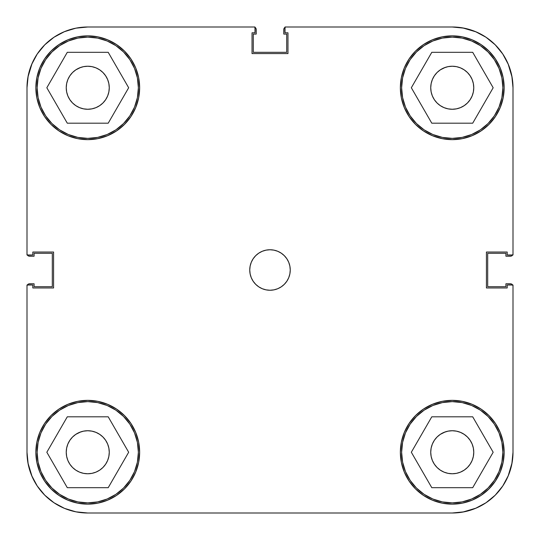 <?xml version="1.0" encoding="UTF-8"?>
<svg xmlns="http://www.w3.org/2000/svg" width="540" height="540" viewBox="0 0 540 540"><rect width="100%" height="100%" fill="white"/><g stroke="black" fill="none" stroke-linecap="round" stroke-linejoin="round"><path stroke-width="0.81" d="M138.375 87.75A50.625 50.625 0 0 1 87.75 138.375A50.625 50.625 0 0 1 37.125 87.75A50.625 50.625 0 0 1 87.75 37.125A50.625 50.625 0 0 1 138.375 87.75L137.403 97.625L134.521 107.123L129.843 115.877L123.545 123.545L115.877 129.843L107.123 134.521L97.625 137.403L87.75 138.375L77.875 137.403L68.377 134.521L59.623 129.843L51.955 123.545L45.657 115.877L40.979 107.123L38.097 97.625L37.125 87.75L38.097 77.875L40.979 68.377L45.657 59.623L51.955 51.955L59.623 45.657L68.377 40.979L77.875 38.097L87.75 37.125L97.625 38.097L107.123 40.979L115.877 45.657L123.545 51.955L129.843 59.623L134.521 68.377L137.403 77.875L138.375 87.75M502.875 87.75A50.625 50.625 0 0 1 452.25 138.375A50.625 50.625 0 0 1 401.625 87.75A50.625 50.625 0 0 1 452.25 37.125A50.625 50.625 0 0 1 502.875 87.75L501.903 97.625L499.021 107.123L494.343 115.877L488.045 123.545L480.377 129.843L471.623 134.521L462.125 137.403L452.25 138.375L442.375 137.403L432.877 134.521L424.123 129.843L416.455 123.545L410.157 115.877L405.479 107.123L402.597 97.625L401.625 87.75L402.597 77.875L405.479 68.377L410.157 59.623L416.455 51.955L424.123 45.657L432.877 40.979L442.375 38.097L452.25 37.125L462.125 38.097L471.623 40.979L480.377 45.657L488.045 51.955L494.343 59.623L499.021 68.377L501.903 77.875L502.875 87.75M502.875 452.25A50.625 50.625 0 0 1 452.25 502.875A50.625 50.625 0 0 1 401.625 452.25A50.625 50.625 0 0 1 452.25 401.625A50.625 50.625 0 0 1 502.875 452.25L501.903 462.125L499.021 471.623L494.343 480.377L488.045 488.045L480.377 494.343L471.623 499.021L462.125 501.903L452.25 502.875L442.375 501.903L432.877 499.021L424.123 494.343L416.455 488.045L410.157 480.377L405.479 471.623L402.597 462.125L401.625 452.25L402.597 442.375L405.479 432.877L410.157 424.123L416.455 416.455L424.123 410.157L432.877 405.479L442.375 402.597L452.25 401.625L462.125 402.597L471.623 405.479L480.377 410.157L488.045 416.455L494.343 424.123L499.021 432.877L501.903 442.375L502.875 452.25M138.375 452.25A50.625 50.625 0 0 1 87.75 502.875A50.625 50.625 0 0 1 37.125 452.25A50.625 50.625 0 0 1 87.75 401.625A50.625 50.625 0 0 1 138.375 452.25L137.403 462.125L134.521 471.623L129.843 480.377L123.545 488.045L115.877 494.343L107.123 499.021L97.625 501.903L87.75 502.875L77.875 501.903L68.377 499.021L59.623 494.343L51.955 488.045L45.657 480.377L40.979 471.623L38.097 462.125L37.125 452.25L38.097 442.375L40.979 432.877L45.657 424.123L51.955 416.455L59.623 410.157L68.377 405.479L77.875 402.597L87.75 401.625L97.625 402.597L107.123 405.479L115.877 410.157L123.545 416.455L129.843 424.123L134.521 432.877L137.403 442.375L138.375 452.25M249.75 270A20.25 20.25 0 0 1 270 249.75A20.25 20.25 0 0 1 290.25 270L289.859 266.051L288.711 262.251L286.834 258.748L284.317 255.683L281.252 253.166L277.749 251.289L273.949 250.142L270 249.75L266.051 250.142L262.251 251.289L258.748 253.166L255.683 255.683L253.166 258.748L251.289 262.251L250.142 266.051L249.75 270L250.142 273.949L251.289 277.749L253.166 281.252L255.683 284.317L258.748 286.834L262.251 288.711L266.051 289.859L270 290.25L273.949 289.859L277.749 288.711L281.252 286.834L284.317 284.317L286.834 281.252L288.711 277.749L289.859 273.949L290.25 270A20.25 20.25 0 0 1 270 290.25A20.25 20.25 0 0 1 249.75 270M400.363 87.75A51.887 51.887 0 0 1 452.25 35.863A51.887 51.887 0 0 1 504.144 87.75A51.887 51.887 0 0 1 452.25 139.644A51.887 51.887 0 0 1 400.363 87.75L401.355 97.875L404.312 107.608L409.104 116.579L415.557 124.443L423.421 130.896L432.392 135.689L442.125 138.645L452.25 139.637L462.375 138.645L472.108 135.689L481.079 130.896L488.943 124.443L495.396 116.579L500.189 107.608L503.145 97.875L504.137 87.75L503.145 77.625L500.189 67.892L495.396 58.921L488.943 51.057L481.079 44.604L472.108 39.812L462.375 36.855L452.25 35.863L442.125 36.855L432.392 39.812L423.421 44.604L415.557 51.057L409.104 58.921L404.312 67.892L401.355 77.625L400.363 87.75L401.355 77.625M35.863 87.75A51.887 51.887 0 0 1 87.75 35.863A51.887 51.887 0 0 1 139.644 87.75A51.887 51.887 0 0 1 87.75 139.644A51.887 51.887 0 0 1 35.863 87.75L36.855 97.875L39.812 107.608L44.604 116.579L51.057 124.443L58.921 130.896L67.892 135.689L77.625 138.645L87.75 139.637L97.875 138.645L107.608 135.689L116.579 130.896L124.443 124.443L130.896 116.579L135.689 107.608L138.645 97.875L139.637 87.75L138.645 77.625L135.689 67.892L130.896 58.921L124.443 51.057L116.579 44.604L107.608 39.812L97.875 36.855L87.75 35.863L77.625 36.855L67.892 39.812L58.921 44.604L51.057 51.057L44.604 58.921L39.812 67.892L36.855 77.625L35.863 87.75L36.855 77.625M35.863 452.25A51.887 51.887 0 0 1 87.75 400.356A51.887 51.887 0 0 1 139.644 452.25A51.887 51.887 0 0 1 87.75 504.137A51.887 51.887 0 0 1 35.863 452.25L36.855 462.375L39.812 472.108L44.604 481.079L51.057 488.943L58.921 495.396L67.892 500.189L77.625 503.145L87.75 504.137L97.875 503.145L107.608 500.189L116.579 495.396L124.443 488.943L130.896 481.079L135.689 472.108L138.645 462.375L139.637 452.25L138.645 442.125L135.689 432.392L130.896 423.421L124.443 415.557L116.579 409.104L107.608 404.312L97.875 401.355L87.75 400.363L77.625 401.355L67.892 404.312L58.921 409.104L51.057 415.557L44.604 423.421L39.812 432.392L36.855 442.125L35.863 452.25L36.855 442.125M400.363 452.25A51.887 51.887 0 0 1 452.25 400.356A51.887 51.887 0 0 1 504.144 452.25A51.887 51.887 0 0 1 452.25 504.137A51.887 51.887 0 0 1 400.363 452.25L401.355 462.375L404.312 472.108L409.104 481.079L415.557 488.943L423.421 495.396L432.392 500.189L442.125 503.145L452.25 504.137L462.375 503.145L472.108 500.189L481.079 495.396L488.943 488.943L495.396 481.079L500.189 472.108L503.145 462.375L504.137 452.25L503.145 442.125L500.189 432.392L495.396 423.421L488.943 415.557L481.079 409.104L472.108 404.312L462.375 401.355L452.25 400.363L442.125 401.355L432.392 404.312L423.421 409.104L415.557 415.557L409.104 423.421L404.312 432.392L401.355 442.125L400.363 452.25L401.355 442.125M430.738 452.25A21.512 21.512 0 0 1 452.25 430.731A21.512 21.512 0 0 1 473.769 452.25A21.512 21.512 0 0 1 452.25 473.762A21.512 21.512 0 0 1 430.738 452.25M66.238 452.25A21.512 21.512 0 0 1 87.75 430.731A21.512 21.512 0 0 1 109.269 452.25A21.512 21.512 0 0 1 87.75 473.762A21.512 21.512 0 0 1 66.238 452.25M66.238 87.75A21.512 21.512 0 0 1 87.75 66.238A21.512 21.512 0 0 1 109.269 87.75A21.512 21.512 0 0 1 87.75 109.269A21.512 21.512 0 0 1 66.238 87.75M430.738 87.75A21.512 21.512 0 0 1 452.25 66.238A21.512 21.512 0 0 1 473.769 87.75A21.512 21.512 0 0 1 452.25 109.269A21.512 21.512 0 0 1 430.738 87.75M475.497 31.624L464.103 28.168L475.497 31.624L486 37.24L495.207 44.793L502.76 54L508.376 64.503L511.832 75.897L513 87.75L513 254.968L507.182 254.968L507.182 252.032L486.425 252.032L486.425 287.969L507.182 287.969L507.182 285.032L513 285.032L513 452.25L511.832 464.103L508.376 475.497L511.832 464.103M27 87.73L27 254.968L32.825 254.968L32.825 252.032L53.581 252.032L53.581 287.969L32.825 287.969L32.825 285.032L27 285.032L27 452.25L27 285.032L32.825 285.032L32.825 287.969L53.581 287.969L53.581 252.032L32.825 252.032L32.825 254.968L27 254.968L27 87.75L28.168 75.897L31.624 64.503L28.168 75.897M31.624 64.503L37.24 54L44.793 44.793L54 37.24L64.503 31.624L75.897 28.168L87.75 27L254.968 27L254.968 32.825L252.032 32.825L252.032 53.581L287.975 53.581L287.975 32.825L285.039 32.825L285.039 27L452.25 27L464.103 28.168M64.503 508.376L75.897 511.832L64.503 508.376L54 502.76L44.793 495.207L37.24 486L31.624 475.497L28.168 464.103L27 452.27M444.015 67.871L448.052 66.65L452.25 66.238L456.449 66.65L460.485 67.871L464.204 69.863L467.464 72.535L470.138 75.796L472.129 79.515L473.351 83.552L473.769 87.75L473.351 91.949L472.129 95.985L470.138 99.704L467.464 102.965L464.204 105.638L460.485 107.629L456.449 108.85L452.25 109.262L448.052 108.85L444.015 107.629L440.296 105.638L437.036 102.965L434.363 99.704L432.371 95.985L431.15 91.949L430.731 87.75L431.15 83.552L432.371 79.515L434.363 75.796L437.036 72.535L440.296 69.863L445.217 67.419M472.129 79.515L472.311 79.981M460.485 107.629L459.284 108.081M432.371 95.985L432.189 95.519M79.515 67.871L83.552 66.65L87.75 66.238L91.949 66.65L95.985 67.871L99.704 69.863L102.965 72.535L105.638 75.796L107.629 79.515L108.85 83.552L109.269 87.75L108.85 91.949L107.629 95.985L105.638 99.704L102.965 102.965L99.704 105.638L95.985 107.629L91.949 108.85L87.75 109.262L83.552 108.85L79.515 107.629L75.796 105.638L72.535 102.965L69.863 99.704L67.871 95.985L66.65 91.949L66.231 87.75L66.65 83.552L67.871 79.515L69.863 75.796L72.535 72.535L75.796 69.863L80.717 67.419M107.629 79.515L107.811 79.981M95.985 107.629L94.784 108.081M67.871 95.985L67.689 95.519M79.515 432.371L83.552 431.15L87.75 430.738L91.949 431.15L95.985 432.371L99.704 434.363L102.965 437.036L105.638 440.296L107.629 444.015L108.85 448.052L109.269 452.25L108.85 456.449L107.629 460.485L105.638 464.204L102.965 467.464L99.704 470.138L95.985 472.129L91.949 473.351L87.75 473.762L83.552 473.351L79.515 472.129L75.796 470.138L72.535 467.464L69.863 464.204L67.871 460.485L66.65 456.449L66.231 452.25L66.65 448.052L67.871 444.015L69.863 440.296L72.535 437.036L75.796 434.363L80.717 431.919M107.629 444.015L107.811 444.481M95.985 472.129L94.784 472.581M67.871 460.485L67.689 460.019M444.015 432.371L448.052 431.15L452.25 430.738L456.449 431.15L460.485 432.371L464.204 434.363L467.464 437.036L470.138 440.296L472.129 444.015L473.351 448.052L473.769 452.25L473.351 456.449L472.129 460.485L470.138 464.204L467.464 467.464L464.204 470.138L460.485 472.129L456.449 473.351L452.25 473.762L448.052 473.351L444.015 472.129L440.296 470.138L437.036 467.464L434.363 464.204L432.371 460.485L431.15 456.449L430.731 452.25L431.15 448.052L432.371 444.015L434.363 440.296L437.036 437.036L440.296 434.363L445.217 431.919M472.129 444.015L472.311 444.481M460.485 472.129L459.284 472.581M432.371 460.485L432.189 460.019M508.376 475.497L502.76 486L495.207 495.207L486 502.76L475.497 508.376L464.103 511.832L452.25 513L87.75 513L75.897 511.832M27 87.75A60.75 60.75 0 0 1 87.75 27L254.968 27L254.968 32.825L252.032 32.825L252.032 53.581L287.975 53.581L287.975 32.825L285.039 32.825L285.039 27L452.25 27A60.75 60.75 0 0 1 513 87.75L513 254.968L507.182 254.968L507.182 252.032L486.425 252.032L486.425 287.969L507.182 287.969L507.182 285.032L513 285.032L513 452.25A60.75 60.75 0 0 1 452.25 513L87.75 513A60.75 60.75 0 0 1 27 452.25M462.375 36.855L452.25 35.863M442.125 138.645L452.25 139.637M503.145 97.875L504.137 87.75M97.875 36.855L87.75 35.863M77.625 138.645L87.75 139.637M138.645 97.875L139.637 87.75M97.875 401.355L87.75 400.363M77.625 503.145L87.75 504.137M138.645 462.375L139.637 452.25M462.375 401.355L452.25 400.363M442.125 503.145L452.25 504.137M503.145 462.375L504.137 452.25M432.371 444.015L434.363 440.296M448.052 431.15L452.25 430.731L456.449 431.15L452.25 430.738L448.052 431.15M472.129 460.485L470.138 464.204M456.449 473.351L452.25 473.769L448.052 473.351L452.25 473.762L456.449 473.351M67.871 444.015L69.863 440.296M83.552 431.15L87.75 430.731L91.949 431.15L87.75 430.738L83.552 431.15M107.629 460.485L105.638 464.204M91.949 473.351L87.75 473.769L83.552 473.351L87.75 473.762L91.949 473.351M67.871 79.515L69.863 75.796M83.552 66.65L87.75 66.231L91.949 66.65L87.75 66.238L83.552 66.65M107.629 95.985L105.638 99.704M91.949 108.85L87.75 109.269L83.552 108.85L87.75 109.262L91.949 108.85M432.371 79.515L434.363 75.796M448.052 66.65L452.25 66.231L456.449 66.65L452.25 66.238L448.052 66.65M472.129 95.985L470.138 99.704M456.449 108.85L452.25 109.269L448.052 108.85L452.25 109.262L456.449 108.85M108.209 416.812L67.291 416.812L46.831 452.25L67.291 487.688L108.209 487.688L128.669 452.25L108.209 416.812L67.291 416.812L46.831 452.25L67.291 487.688L108.209 487.688L128.669 452.25L108.209 416.812M59.623 410.157L68.377 405.479M129.843 424.123L134.521 432.877M115.877 494.343L107.123 499.021M45.657 480.377L40.979 471.623M472.709 416.812L431.791 416.812L411.332 452.25L431.791 487.688L472.709 487.688L493.169 452.25L472.709 416.812L431.791 416.812L411.332 452.25L431.791 487.688L472.709 487.688L493.169 452.25L472.709 416.812M424.123 410.157L432.877 405.479M494.343 424.123L499.021 432.877M480.377 494.343L471.623 499.021M410.157 480.377L405.479 471.623M472.709 52.312L431.791 52.312L411.332 87.75L431.791 123.188L472.709 123.188L493.169 87.75L472.709 52.312L431.791 52.312L411.332 87.75L431.791 123.188L472.709 123.188L493.169 87.75L472.709 52.312M424.123 45.657L432.877 40.979M494.343 59.623L499.021 68.377M480.377 129.843L471.623 134.521M410.157 115.877L405.479 107.123M108.209 52.312L67.291 52.312L46.831 87.75L67.291 123.188L108.209 123.188L128.669 87.75L108.209 52.312L67.291 52.312L46.831 87.75L67.291 123.188L108.209 123.188L128.669 87.75L108.209 52.312M59.623 45.657L68.377 40.979M129.843 59.623L134.521 68.377M115.877 129.843L107.123 134.521M45.657 115.877L40.979 107.123M64.085 31.799L75.127 28.323M508.113 63.875L512.109 77.369M476.125 508.113L462.632 512.109M32.069 476.537L27.959 462.983M65.421 508.748L76.194 511.893M508.113 476.125L512.109 462.632M476.125 31.887L462.632 27.891M32.069 63.464L27.959 77.017M91.949 431.15L87.75 430.731M66.65 448.052L66.231 452.25M83.552 473.351L87.75 473.769M108.85 456.449L109.269 452.25M456.449 431.15L452.25 430.731M431.15 448.052L430.731 452.25M448.052 473.351L452.25 473.769M473.351 456.449L473.769 452.25M456.449 66.65L452.25 66.231M431.15 83.552L430.731 87.75M448.052 108.85L452.25 109.269M473.351 91.949L473.769 87.75M91.949 66.65L87.75 66.231M66.65 83.552L66.231 87.75M83.552 108.85L87.75 109.269M108.85 91.949L109.269 87.75M28.161 75.924A60.75 60.75 0 0 1 75.924 28.161M452.203 513L453.35 512.993L452.203 513M512.258 284.54L512.804 285.356L511.441 283.986L505.913 283.797L505.913 286.706L487.688 286.706L487.688 253.294L505.913 253.294L505.913 256.203L511.441 256.014L512.804 254.644L512.258 255.46M513 87.797L512.993 86.65L513 87.797M284.54 27.743L285.356 27.196L283.986 28.559L283.797 34.088L286.706 34.088L286.706 52.312L253.294 52.312L253.294 34.088L256.203 34.088L256.014 28.559L254.644 27.196L255.46 27.743M27.743 255.46L27.196 254.644L28.559 256.014L34.088 256.203L34.088 253.294L52.312 253.294L52.312 286.706L34.088 286.706L34.088 283.797L28.559 283.986L27.196 285.356L27.743 284.54M37.111 485.804L37.611 486.554M44.064 494.464L45.158 495.565M53.156 502.187L54.878 503.341M86.636 512.987L87.851 513M484.812 503.537L487.094 502.018M502.018 487.094L503.537 484.812M512.993 453.35L513 452.203M503.537 55.188L502.018 52.907M487.094 37.982L484.812 36.464M453.35 27.007L452.203 27M87.851 27L86.636 27.014M54.878 36.659L53.156 37.814M45.158 44.435L44.064 45.535M37.611 53.447L37.111 54.196M512.649 254.968A2.531 2.531 0 0 1 510.469 256.203L505.913 256.203L505.913 253.294L487.688 253.294L487.688 286.706L505.913 286.706L505.913 283.797L510.469 283.797A2.531 2.531 0 0 1 512.649 285.032M254.968 27.351A2.531 2.531 0 0 1 256.203 29.531L256.203 34.088L253.294 34.088L253.294 52.312L286.706 52.312L286.706 34.088L283.797 34.088L283.797 29.531A2.531 2.531 0 0 1 285.039 27.351M27.351 285.032A2.531 2.531 0 0 1 29.531 283.797L34.088 283.797L34.088 286.706L52.312 286.706L52.312 253.294L34.088 253.294L34.088 256.203L29.531 256.203A2.531 2.531 0 0 1 27.351 254.968"/></g></svg>
